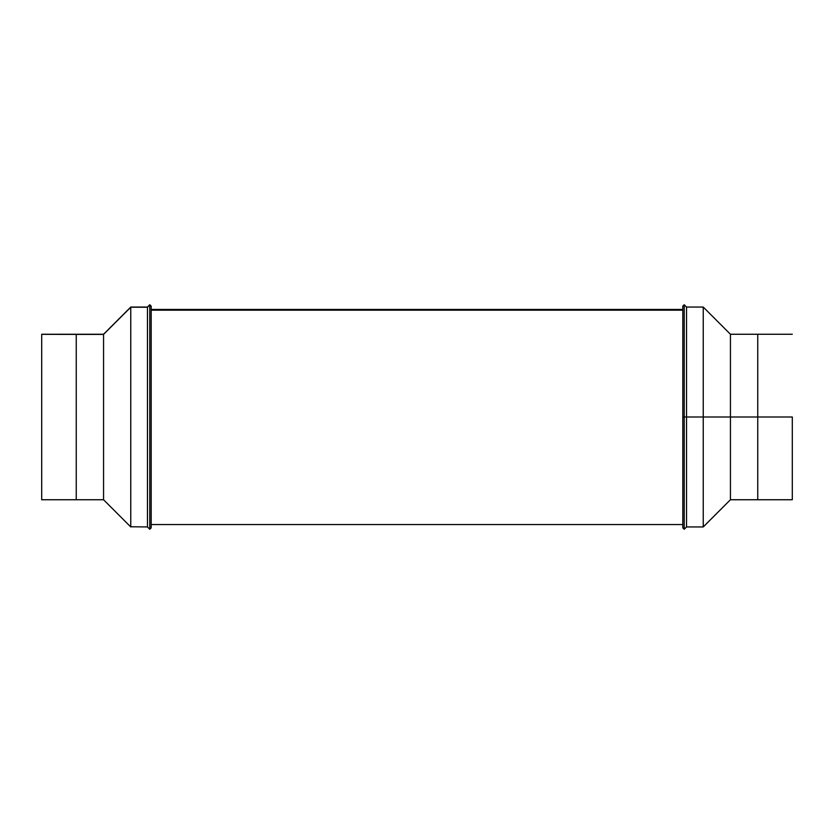 <?xml version="1.0" encoding="UTF-8"?>
<svg xmlns="http://www.w3.org/2000/svg" width="834" height="834" viewBox="0 0 834 834"><rect width="100%" height="100%" fill="white"/><g stroke="black" fill="none" stroke-linecap="round" stroke-linejoin="round"><path stroke-width="1.25" d="M792.3 417L757.752 417L757.752 499.743L757.752 334.257L757.752 417L792.3 417L792.3 499.743L792.3 417M682.806 306.141L682.806 527.859L682.806 417L684.214 417L682.806 417L682.806 306.141L684.214 304.744L684.214 529.256L684.214 417L686.528 417L684.214 417L684.214 304.744L686.528 307.058L686.528 526.942L686.528 417L703.239 417L686.528 417L686.528 307.058L703.239 307.058L703.239 526.942L703.239 417L730.438 417L703.239 417L703.239 307.058L730.438 334.257L730.438 499.743L730.438 417L757.752 417L730.438 417L730.438 334.257L757.752 334.257L757.752 499.743L757.752 334.257L792.3 334.257M757.752 496.199L757.752 497.366M682.806 310.175L151.194 310.175L682.806 310.175M103.562 334.392L130.761 307.225L103.562 334.392L103.562 499.743L103.562 334.392L76.248 334.392L76.248 499.743L76.248 334.34L103.562 334.257L41.7 334.257L76.248 334.257L76.248 499.66L76.248 334.392L41.7 334.34M41.7 499.608L41.7 334.392L41.7 499.743L103.562 499.743L130.761 526.942L130.761 307.225L147.472 307.225L149.786 304.91L151.194 306.318L149.786 304.744L147.472 307.225L130.761 307.058L147.472 307.058L149.786 304.744L151.194 306.141M151.194 527.859L151.194 306.318L151.194 527.859L149.786 529.256L149.786 304.91L149.786 529.256L147.472 526.942L147.472 307.225L147.472 526.942L130.761 526.775M130.761 307.225L130.761 526.942M792.3 499.743L730.438 499.743L703.239 526.942L686.528 526.942L684.214 529.256L682.806 527.859M151.194 524.555L682.806 524.555M151.194 309.445L682.806 309.445M130.761 307.058L103.562 334.257"/></g></svg>
